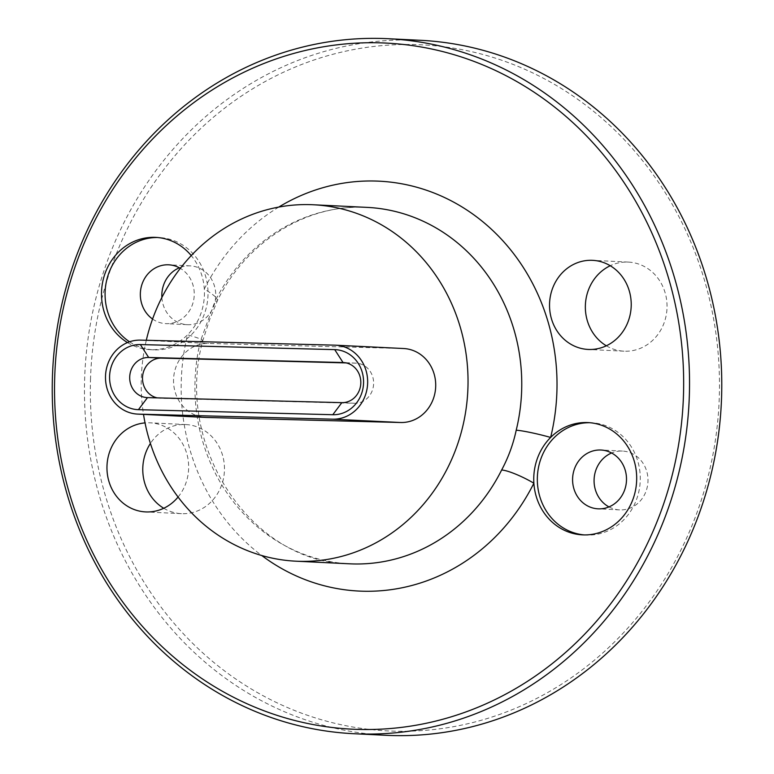 <?xml version="1.0" encoding="UTF-8"?>
<svg xmlns="http://www.w3.org/2000/svg" width="774" height="774" viewBox="0 0 774 774"><rect width="100%" height="100%" fill="white"/><g stroke="black" fill="none" stroke-linecap="round" stroke-linejoin="round"><path stroke-width="0.58" stroke-dasharray="3.87 2.9" d="M157.17 397.865A20.076 18.383 -87.2 0 0 159.899 398.223A20.076 18.383 -87.2 0 0 160.286 398.233L354.647 403.283A20.076 18.383 -87.2 0 0 373.619 383.701A20.076 18.383 -87.2 0 0 356.224 363.17A20.076 18.383 -87.2 0 0 355.837 363.161L346.152 362.909M90.5 379.705A343.463 314.496 92.8 0 1 415.096 44.573A343.463 314.496 92.8 0 1 719.317 396.046A343.463 314.496 92.8 0 1 394.721 731.178A343.463 314.496 92.8 0 1 90.5 379.705M420.108 40.277A347.923 318.588 -87.2 0 0 84.627 379.512A347.923 318.588 -87.2 0 0 386.129 735.3M278.775 207.074A205.187 187.879 92.8 0 0 204.307 289.05A26.761 4.663 -153.4 0 1 217.504 300.486L217.504 300.486A26.761 4.663 -153.4 0 1 215.056 301.183L200.485 340.986A26.761 2.225 13.7 0 0 202.807 340.647L202.807 340.647A26.761 2.225 13.7 0 0 187.55 334.813A56.202 51.461 -87.2 0 0 204.413 294.855A56.202 51.461 -87.2 0 0 204.307 289.05A56.202 51.461 -87.2 0 0 191.236 255.584M127.478 342.582A56.202 51.461 -87.2 0 0 150.224 349.664A56.202 51.461 -87.2 0 0 187.55 334.813A205.187 187.879 92.8 0 0 261.738 555.509M129.548 341.789A56.202 51.461 -87.2 0 0 153.803 349.838A56.202 51.461 -87.2 0 0 207.993 295.039A56.202 51.461 -87.2 0 0 159.289 237.56A56.202 51.461 -87.2 0 0 157.499 237.512M152.575 319.023A29.441 26.955 -87.2 0 0 165.859 323.629A29.441 26.955 -87.2 0 0 194.245 294.923A29.441 26.955 -87.2 0 0 180.323 268.336M161.882 297.477A29.441 26.955 -87.2 0 0 187.347 324.683A29.441 26.955 -87.2 0 0 215.733 295.978A29.441 26.955 -87.2 0 0 190.22 265.869A29.441 26.955 -87.2 0 0 179.355 267.785M584.264 534.911A56.202 51.461 -87.2 0 0 586.053 535.037A56.202 51.461 -87.2 0 0 640.253 480.238A56.202 51.461 -87.2 0 0 591.549 422.768A56.202 51.461 -87.2 0 0 589.749 422.71M608.974 506.912A29.441 26.955 -87.2 0 0 619.597 509.882A29.441 26.955 -87.2 0 0 647.983 481.176A29.441 26.955 -87.2 0 0 622.47 451.068A29.441 26.955 -87.2 0 0 611.605 452.993M178.078 497.024A44.602 40.848 -87.2 0 0 188.633 468.425A44.602 40.848 -87.2 0 0 149.982 422.807A44.602 40.848 -87.2 0 0 145.048 422.894M163.759 508.266A44.602 40.848 -87.2 0 0 181.445 513.665A44.602 40.848 -87.2 0 0 224.45 470.176A44.602 40.848 -87.2 0 0 185.799 424.558A44.602 40.848 -87.2 0 0 150.417 443.444M606.332 345.794A44.602 40.848 -87.2 0 0 624.018 351.193A44.602 40.848 -87.2 0 0 667.024 307.704A44.602 40.848 -87.2 0 0 628.372 262.086A44.602 40.848 -87.2 0 0 610.241 265.734M403.612 348.523A37.026 33.901 -87.2 0 0 402.906 348.493L208.545 343.443A37.026 33.901 -87.2 0 0 173.55 379.57A37.026 33.901 -87.2 0 0 205.632 417.428M146.305 340.27A178.426 163.372 -87.2 0 0 141.294 378.728A178.426 163.372 -87.2 0 0 143.519 414.39M355.837 363.161L343.801 362.571M200.485 340.986A178.426 163.372 -87.2 0 0 195.019 381.359A178.426 163.372 -87.2 0 0 349.635 563.811C252.256 563.22 173.444 446.743 202.807 340.647L209.56 319.778L217.504 300.486C246.635 240.859 307.404 203.726 367.06 207.384A178.426 163.372 -87.2 0 0 215.056 301.183M140.491 340.115L208.545 343.443M334.852 345.165L402.906 348.493M354.647 403.283L341.847 402.654M160.286 398.233L147.486 397.613M356.224 363.17L343.414 362.551M153.803 349.838L150.224 349.664M187.347 324.683L165.859 323.629M586.053 535.037L582.474 534.863M619.597 509.882L598.109 508.828M181.445 513.665L145.628 511.914M624.018 351.193L588.201 349.442M628.372 262.086L592.555 260.335M185.799 424.558L149.982 422.807M622.47 451.068L600.982 450.023M591.549 422.768L587.959 422.585M190.22 265.869L168.732 264.814M159.289 237.56L155.709 237.386M159.899 398.223L147.099 397.594"/><path stroke-width="1.16" d="M334.716 349.625A32.566 29.818 92.8 0 1 363.557 382.946A32.566 29.818 92.8 0 1 332.791 414.719L138.43 409.669A32.566 29.818 92.8 0 1 109.589 376.348A32.566 29.818 92.8 0 1 140.355 344.575L334.716 349.625L343.037 362.532L148.676 357.482A20.076 18.383 -87.2 0 0 129.713 376.861A20.076 18.383 -87.2 0 0 147.099 397.594A20.076 18.383 -87.2 0 0 147.486 397.613L341.847 402.654A20.076 18.383 -87.2 0 0 360.81 383.072A20.076 18.383 -87.2 0 0 343.414 362.551A20.076 18.383 -87.2 0 0 343.037 362.532L343.801 362.571M683.5 394.295A343.463 314.496 -87.2 0 0 379.279 42.822A343.463 314.496 -87.2 0 0 54.683 377.954A343.463 314.496 -87.2 0 0 358.904 729.427A343.463 314.496 -87.2 0 0 683.5 394.295M52.39 377.935A347.923 318.588 92.8 0 1 387.871 38.7A347.923 318.588 92.8 0 1 689.373 394.488A347.923 318.588 92.8 0 1 353.892 733.723A347.923 318.588 92.8 0 1 52.39 377.935M353.892 733.723L386.129 735.3A347.923 318.588 -87.2 0 0 721.61 396.065A347.923 318.588 -87.2 0 0 420.108 40.277L387.871 38.7M191.236 255.584A56.202 51.461 -87.2 0 0 155.709 237.386A56.202 51.461 -87.2 0 0 101.52 292.185A56.202 51.461 -87.2 0 0 127.478 342.582M157.499 237.512A56.202 51.461 -87.2 0 0 105.1 292.359A56.202 51.461 -87.2 0 0 129.548 341.789M180.323 268.336A29.441 26.955 -87.2 0 0 168.732 264.814A29.441 26.955 -87.2 0 0 140.346 293.52A29.441 26.955 -87.2 0 0 152.575 319.023M179.355 267.785A29.441 26.955 -87.2 0 0 161.834 294.575A29.441 26.955 -87.2 0 0 161.882 297.477M143.519 414.39A178.426 163.372 -87.2 0 0 295.91 561.189L349.635 563.811A178.426 163.372 -87.2 0 0 501.639 470.012A26.761 4.663 -153.4 0 1 533.876 483.199A56.202 51.461 -87.2 0 0 582.474 534.863A56.202 51.461 -87.2 0 0 636.663 480.064A56.202 51.461 -87.2 0 0 587.959 422.585A56.202 51.461 -87.2 0 0 550.633 437.436A56.202 51.461 -87.2 0 0 533.77 477.394A56.202 51.461 -87.2 0 0 533.876 483.199A205.187 187.879 92.8 0 1 261.738 555.509M589.749 422.71A56.202 51.461 -87.2 0 0 537.35 477.568A56.202 51.461 -87.2 0 0 584.264 534.911M572.596 478.729A29.441 26.955 -87.2 0 0 598.109 508.828A29.441 26.955 -87.2 0 0 626.495 480.122A29.441 26.955 -87.2 0 0 600.982 450.023A29.441 26.955 -87.2 0 0 572.596 478.729M611.605 452.993A29.441 26.955 -87.2 0 0 594.084 479.774A29.441 26.955 -87.2 0 0 608.974 506.912M145.048 422.894A44.602 40.848 -87.2 0 0 106.976 466.296A44.602 40.848 -87.2 0 0 145.628 511.914A44.602 40.848 -87.2 0 0 178.078 497.024M150.417 443.444A44.602 40.848 -87.2 0 0 142.793 468.047A44.602 40.848 -87.2 0 0 163.759 508.266M549.55 303.824A44.602 40.848 -87.2 0 0 588.201 349.442A44.602 40.848 -87.2 0 0 631.207 305.953A44.602 40.848 -87.2 0 0 592.555 260.335A44.602 40.848 -87.2 0 0 549.55 303.824M610.241 265.734A44.602 40.848 -87.2 0 0 585.367 305.575A44.602 40.848 -87.2 0 0 606.332 345.794M105.506 376.241A37.026 33.901 -87.2 0 0 137.588 414.1A37.026 33.901 -87.2 0 0 138.294 414.129L332.656 419.179A37.026 33.901 -87.2 0 0 367.631 383.44A37.026 33.901 -87.2 0 0 335.558 345.194A37.026 33.901 -87.2 0 0 334.852 345.165L140.491 340.115A37.026 33.901 -87.2 0 0 105.506 376.241M137.588 414.1L205.632 417.428A37.026 33.901 -87.2 0 0 206.348 417.457L400.709 422.507A37.026 33.901 -87.2 0 0 435.685 386.768A37.026 33.901 -87.2 0 0 403.612 348.523L335.558 345.194M295.91 561.189A178.426 163.372 -87.2 0 0 467.951 387.213A178.426 163.372 -87.2 0 0 313.335 204.762A178.426 163.372 -87.2 0 0 146.305 340.27M501.639 470.012C508.383 457.395 513.249 444.131 516.21 430.218A178.426 163.372 -87.2 0 0 521.676 389.844A178.426 163.372 -87.2 0 0 367.06 207.384L313.335 204.762M278.775 207.074A205.187 187.879 92.8 0 1 467.467 210.412A205.187 187.879 92.8 0 1 556.922 391.005A205.187 187.879 92.8 0 1 550.633 437.436A26.761 2.225 13.7 0 0 516.21 430.218M346.152 362.909L161.476 358.11A20.076 18.383 -87.2 0 0 142.629 375.98A20.076 18.383 -87.2 0 0 157.17 397.865M138.294 414.129L206.348 417.457M332.656 419.179L400.709 422.507M161.476 358.11L148.676 357.482L140.355 344.575M138.43 409.669L147.486 397.613M341.847 402.654L332.791 414.719"/></g></svg>
